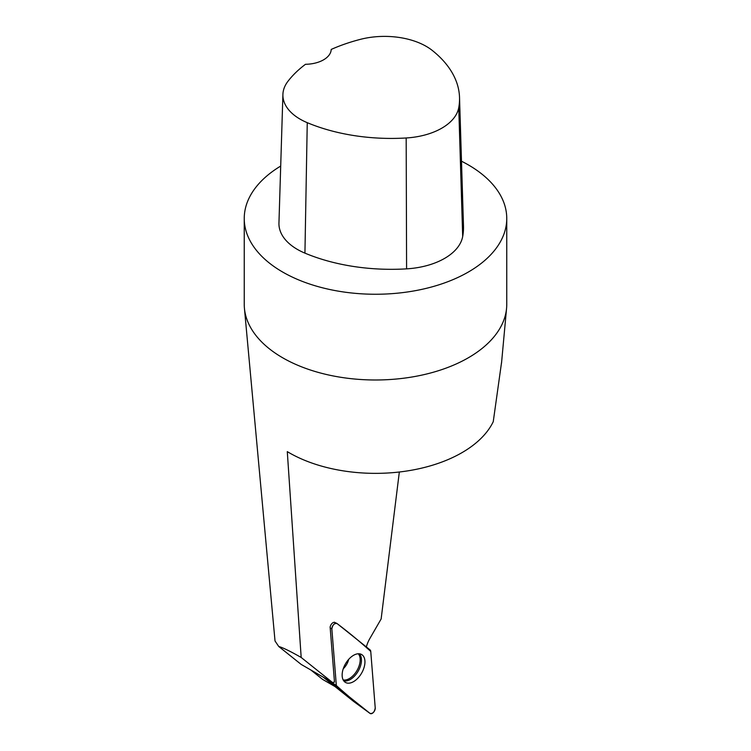 <?xml version="1.0" encoding="UTF-8"?>
<svg xmlns="http://www.w3.org/2000/svg" width="751" height="751" viewBox="0 0 751 751"><rect width="100%" height="100%" fill="white"/><g stroke="black" fill="none" stroke-linecap="round" stroke-linejoin="round"><path stroke-width="1.13" d="M370.083 713.45A4.168 2.403 120 0 0 373.454 712.38A4.168 2.403 120 0 0 375.228 707.93L370.75 651.417A4.168 2.403 120 0 0 370.074 649.915L337.049 623.537A4.168 2.403 120 0 0 336.739 623.349A4.168 2.403 120 0 0 333.463 624.757A4.168 2.403 120 0 0 331.858 629.019L336.335 685.532A4.168 2.403 120 0 0 337.011 687.034L370.036 713.412A4.168 2.403 120 0 0 370.083 713.45L353.561 701.387A1.981 1.145 -60 0 1 353.561 701.387A1.981 1.145 -60 0 1 353.543 701.368L323.146 677.092M357.908 678.125A16.128 9.312 120 0 0 361.193 654.299A16.128 9.312 120 0 0 349.177 658.834A16.128 9.312 120 0 0 345.094 682.19A16.128 9.312 120 0 0 357.908 678.125M310.848 669.995L322.648 679.42L334.946 686.517M501.659 361.663L493.247 421.686A122.206 70.556 0 0 1 405.343 471.224A122.206 70.556 0 0 1 287.286 451.633L301.179 657.463C290.346 651.295 282.864 647.634 278.724 646.47L275.026 640.978L244.422 308.229A131.256 75.785 0 0 0 375.5 379.987A131.256 75.785 0 0 0 506.578 308.229A131.256 75.785 0 0 0 506.756 304.211L506.756 218.466A131.256 75.785 180 0 1 375.5 294.251A131.256 75.785 180 0 1 244.244 218.466A131.256 75.785 180 0 1 280.705 166.055M278.724 646.47L301.17 664.41L332.543 682.518A21 12.129 -60 0 1 334.486 682.152L330.121 626.982C330.966 623.997 332.458 622.429 334.589 622.26L334.965 622.57M459.528 97.489A143.056 82.591 180 0 0 432.294 50.458A59.047 34.086 180 0 0 360.442 39.343A143.056 82.591 180 0 0 331.21 49.435A26.247 15.161 180 0 1 305.497 64.286A143.056 82.591 180 0 0 287.98 81.258A59.047 34.086 180 0 0 282.902 94.485L278.95 223.047A63 36.377 180 0 0 304.934 253.134A147.008 84.872 180 0 0 406.591 268.858A63 36.377 180 0 0 462.691 236.518A147.008 84.872 180 0 0 463.489 226.06L459.528 97.489A143.056 82.591 180 0 1 458.748 107.675A59.047 34.086 180 0 1 406.178 137.977A143.056 82.591 180 0 1 307.253 122.676A59.047 34.086 180 0 1 282.902 94.485M461.49 161.212A131.256 75.785 180 0 1 468.314 164.882A131.256 75.785 180 0 1 506.756 218.466M244.244 218.466L244.244 304.211A131.256 75.785 0 0 0 244.422 308.229M366.366 646.949A21 12.129 -60 0 1 369.877 638.472L381.142 618.955L399.335 472.003M301.179 657.463L332.543 682.518M370.75 651.417C359.917 641.645 348.68 632.351 337.049 623.546C334.289 623.086 332.552 624.916 331.858 629.028L336.335 685.532C347.169 695.304 358.405 704.598 370.036 713.412C372.796 713.863 374.533 712.032 375.228 707.921L370.75 651.417M331.858 629.019L330.187 627.855M329.436 680.725L336.335 685.532M353.543 701.368L370.036 713.412M337.011 687.034L324.329 677.778M359.325 653.792A15.799 9.125 -60 0 1 358.189 671.159A15.799 9.125 -60 0 1 343.714 680.828M343.16 679.908A15.339 8.852 120 0 0 357.016 670.483A15.339 8.852 120 0 0 358.255 653.764M348.652 659.406A11.547 6.665 -60 0 1 343.967 668.052A11.547 6.665 -60 0 1 343.245 668.775M307.253 122.676L304.934 253.134M406.178 137.977L406.591 268.858M458.748 107.675L462.691 236.518M334.233 622.241L336.739 623.349M501.518 363.165L506.578 308.229"/></g></svg>

